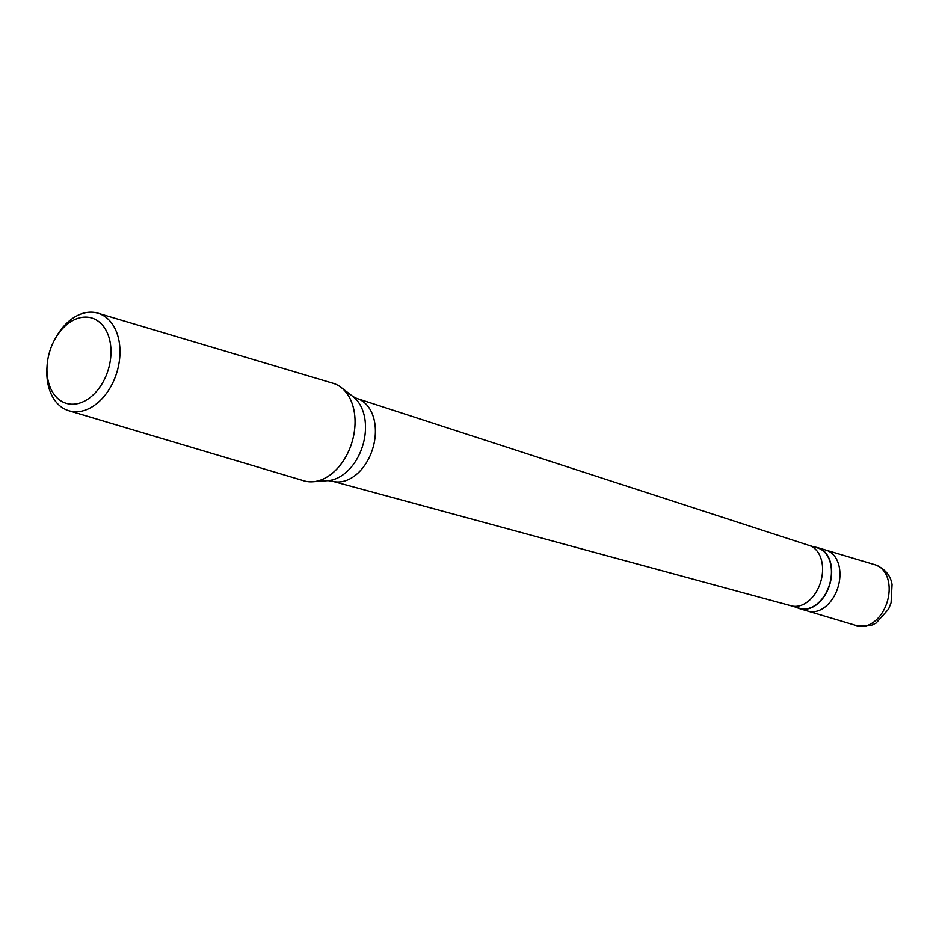 <?xml version="1.0" encoding="UTF-8"?>
<svg xmlns="http://www.w3.org/2000/svg" width="939" height="939" viewBox="0 0 939 939"><rect width="100%" height="100%" fill="white"/><g stroke="black" fill="none" stroke-linecap="round" stroke-linejoin="round"><path stroke-width="1.41" d="M857.201 625.832A31.809 21.902 -73.4 0 0 881.134 614.364A31.809 21.902 -73.4 0 0 888.447 581.593A31.809 21.902 106.6 0 0 875.371 564.855C885.066 568.905 890.63 575.478 892.05 584.551L891.076 602.744L888.564 609.118L876.028 623.144L871.462 625.315L857.201 625.832L807.998 611.16A31.809 21.902 -73.4 0 0 831.931 599.704A31.809 21.902 -73.4 0 0 839.231 566.921A31.809 21.902 106.6 0 0 826.167 550.184A31.809 21.902 106.6 0 1 839.231 566.921A31.809 21.902 -73.4 0 1 831.931 599.704A31.809 21.902 -73.4 0 1 807.998 611.16L799.699 608.683A31.809 21.902 -73.4 0 0 823.632 597.227A31.809 21.902 -73.4 0 0 830.945 564.456A31.809 21.902 106.6 0 0 817.881 547.707A31.809 21.902 106.6 0 0 814.829 547.132M796.824 607.498A31.809 21.902 -73.4 0 0 799.699 608.683M791.119 605.796L799.793 608.378A31.492 21.679 -73.4 0 0 823.491 597.04A31.492 21.679 -73.4 0 0 830.722 564.597A31.492 21.679 106.6 0 0 817.787 548.012L809.113 545.43M790.943 605.749A31.492 21.679 -73.4 0 0 791.295 605.843A31.492 21.679 -73.4 0 0 814.782 594.199A31.492 21.679 -73.4 0 0 821.871 561.956A31.492 21.679 106.6 0 0 809.289 545.489L357.172 398.535A43.159 29.708 106.6 0 1 374.426 421.106A43.159 29.708 -73.4 0 1 364.708 465.286A43.159 29.708 -73.4 0 1 332.512 481.249A43.159 29.708 -73.4 0 1 332.03 481.12L327.993 480.615A45.33 31.21 -73.4 0 0 364.485 416.752A45.33 31.21 106.6 0 0 353.041 396.587L341.068 387.396A50.906 35.036 106.6 0 1 353.909 410.038A50.906 35.036 -73.4 0 1 312.933 481.754A50.906 35.036 -73.4 0 1 303.919 480.815L68.864 410.73A50.906 35.036 -73.4 0 0 107.163 392.408A50.906 35.036 -73.4 0 0 118.842 339.965A50.906 35.036 106.6 0 0 97.938 313.168A50.906 35.036 106.6 0 0 56.117 337.066L55.108 338.862A44.544 30.658 106.6 0 1 86.564 317.089A44.544 30.658 106.6 0 1 109.992 341.397A44.544 30.658 -73.4 0 1 86.928 399.732A44.544 30.658 -73.4 0 1 47.959 379.872A44.544 30.658 106.6 0 1 47.079 365.787A44.544 30.658 106.6 0 1 55.108 338.862M47.079 365.787L46.95 367.842A50.906 35.036 106.6 0 0 47.959 383.945A50.906 35.036 -73.4 0 0 68.864 410.73M353.041 396.587L356.691 398.382A43.159 29.708 106.6 0 1 357.172 398.535M97.938 313.168L333.005 383.253A50.906 35.036 106.6 0 1 341.068 387.396M875.371 564.855L817.881 547.707M791.295 605.843L332.512 481.249M327.993 480.615L312.933 481.754"/></g></svg>
